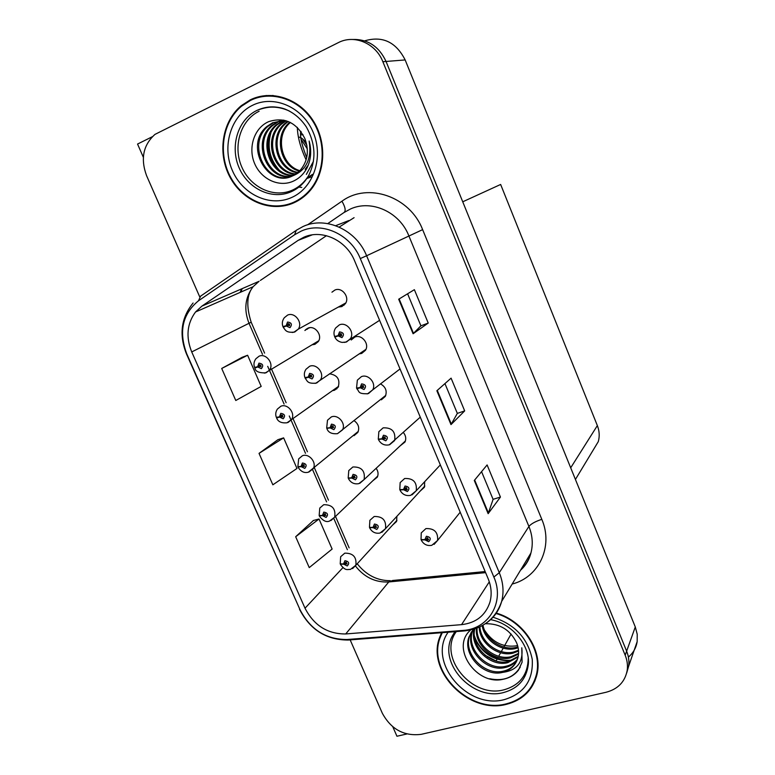 <?xml version="1.0" encoding="UTF-8"?>
<svg xmlns="http://www.w3.org/2000/svg" width="775" height="775" viewBox="0 0 775 775"><rect width="100%" height="100%" fill="white"/><g stroke="black" fill="none" stroke-linecap="round" stroke-linejoin="round"><path stroke-width="1.16" d="M372.756 480.81L377.309 477.168C378.597 474.203 378.21 471.248 376.137 468.303M332.456 390.658L334.548 390.222L338.142 387.258C340.39 379.537 337.503 375.052 329.482 373.792M400.045 445.935L405.005 442.012C406.362 438.728 405.829 435.569 403.407 432.537M359.145 353.904L361.702 353.429L365.442 350.3C369.743 343.916 361.731 333.977 354.785 337.086L351.23 339.983M311.957 344.807L314.892 344.323L318.215 341.668C322.923 335.468 314.95 324.948 307.966 328.154L304.885 330.508M338.326 307.065L341.862 306.571L345.292 303.8C350.145 297.377 342.037 286.692 334.868 290.063L331.942 292.194M628.399 657.093C633.243 652.996 636.168 647.822 637.176 641.564L637.224 634.26L635.287 626.956L405.16 59.937C395.996 41.976 382.482 35.621 364.628 40.852M152.278 136.739L137.553 144.053L143.346 157.277M350.155 639.879L382.317 713.223C391.113 729.372 404.075 736.415 421.174 734.342L606.04 692.278C617.927 689.13 624.979 681.855 627.188 670.443C627.895 665.396 627.237 660.329 625.183 655.233L382.85 61.709L386.057 61.457C378.975 46.374 367.825 39.041 352.606 39.467C367.825 39.041 378.975 46.374 386.057 61.457L626.636 651.174L386.057 61.457L405.16 59.937M626.684 672.991L628.622 666.306C629.329 661.278 628.67 656.241 626.636 651.174C628.67 656.241 629.329 661.278 628.622 666.306L626.684 672.991M392.818 726.824L396.945 736.25L406.875 733.973M354.01 435.666L357.837 432.421C359.716 427.8 358.467 423.877 354.097 420.651M392.508 525.159L396.567 521.498L396.887 516.334M381.358 399.813L385.34 396.364C387.316 391.065 385.698 386.909 380.506 383.887M420.089 491.166L424.438 487.223L424.671 481.711M462.733 201.8L500.64 184.46L597.351 425.591C599.443 430.958 599.753 436.296 598.3 441.614L591.964 452.096M250.17 99.917L241.287 105.671C221.805 121.694 217.184 153.905 230.243 177.62C243.108 201.461 271.337 212.902 293.812 202.837C299.828 200.153 305.098 196.259 309.642 191.154C325.577 173.338 327.263 142.242 312.897 120.29C298.675 98.231 271.027 89.474 250.17 99.917M284.696 205.172L291.177 203.912M441.614 632.729L439.648 637.408C426.202 671.257 469.185 714.521 506.462 704.33C522.495 700.164 532.638 690.37 536.881 674.928C543.246 650.913 523.561 620.804 496.31 613.093M256.583 97.979L260.177 96.4M303.81 237.247C321.877 228.916 346.406 240.172 354.63 260.904L488.124 578.644C491.389 586.636 491.999 594.444 489.965 602.078C485.567 615.418 476.102 622.945 461.551 624.65L345.708 633.96C327.525 634.047 313.952 625.473 305.011 608.21L191.725 351.937C185.719 336.951 186.988 323.63 195.532 311.986L201.888 306.135L298.133 240.366L303.81 237.247M301.204 231.115L294.616 234.757L198.497 300.787C182.416 314.059 178.512 331.768 186.785 353.923L299.993 609.654C310.349 629.629 326.072 639.588 347.152 639.511L462.937 630.424C488.618 629.203 505.009 601.923 493.869 577.046L360.298 258.569C350.736 234.438 322.168 221.379 301.204 231.115M440.19 636.604L440.752 634.57M481.566 471.665L493.094 499.381L488.143 513.67L500.437 497.066L487.107 464.942L474.29 480.471L488.143 513.67M493.074 499.323L500.437 497.066M428.226 323.059L420.912 325.82L413.094 333.754L428.226 323.059L414.373 289.676L398.689 299.218L413.094 333.754M464.68 410.895L457.337 413.395L450.992 424.603L464.68 410.895L451.089 378.152L436.868 390.745L450.992 424.603M382.85 61.709C375.739 43.245 354.262 34.187 338.287 42.654L154.952 134.404C143.181 145.061 140.382 158.827 146.582 175.673L199.679 296.757M242.158 357.304L221.708 368.454L235.784 400.491L261.194 386.405L247.612 355.25L241.945 357.382M313.429 520.48L295.672 536.736L309.244 567.6L332.126 549.049L319.019 518.998L313.216 520.538M259.034 453.375L272.848 484.811L296.98 468.458L283.631 437.865L277.896 439.696L259.034 453.375L283.631 437.865M457.357 413.433L444.947 383.596M420.922 325.839L407.602 293.802M221.708 368.454L247.612 355.25M295.672 536.736L319.019 518.998M532.483 684.761L534.992 680.837M266.319 95.49L259.809 97.098M256.38 367.127L254.868 368.077L257.746 366.972L261.359 368.658C263.733 365.597 262.928 363.756 258.957 363.146L257.649 366.73L259.15 366.236L259.683 364.802L261.078 366.662L259.199 366.333L257.746 366.972M260.836 365.257L259.15 366.236M257.649 366.73L254.578 367.408C253.454 364.395 253.9 361.499 255.924 358.718L259.112 356.19C266.116 352.983 274.282 363.746 269.593 370.004L266.28 372.668M261.01 365.287L259.199 366.333M307.617 328.978L305.476 329.821M285.752 325.878L283.224 327.273L286.275 325.984L289.976 327.67C292.427 324.493 291.623 322.613 287.544 322.032L286.169 325.733L287.728 325.209L288.271 323.727L289.695 325.616L287.767 325.306L286.275 325.984M289.627 324.183L287.728 325.209M286.169 325.733L282.933 326.575C281.8 323.495 282.265 320.54 284.299 317.74L287.593 315.096C294.8 311.724 303.112 322.671 298.268 329.162L294.839 331.952M289.685 324.279L287.767 325.306M289.666 324.241L288.697 324.686M344.081 305.185L343.693 304.284M336.321 336.205L334.868 337.164L338.181 335.904L341.959 337.629C344.526 334.422 343.722 332.514 339.537 331.913L338.074 335.662L339.683 335.129L340.264 333.628L341.746 335.478L341.233 335.914L339.721 335.226L338.181 335.904M341.562 333.986L339.683 335.129M338.074 335.662L334.567 336.457C333.531 333.473 333.889 330.663 335.633 328.009L339.392 324.861C346.57 321.596 354.911 331.884 350.523 338.588L346.628 341.911M341.63 334.064L339.721 335.226M298.927 137.136C300.826 137.243 303.015 138.87 305.515 142.019L302.928 139.461L306.881 145.303M303.035 134.724L300.545 134.85M300.526 134.153L301.146 131.76M307.336 148.926L300.971 139.142M277.247 417.405L276.627 417.987L279.581 417.086L283.185 418.8C285.568 415.826 284.774 414.005 280.802 413.337L279.475 416.853L280.986 416.378L281.519 414.983L282.943 416.776L279.581 417.086M282.642 415.235L280.986 416.378M337.416 387.151L338.355 386.88M279.475 416.853L276.336 417.318C275.28 414.509 275.629 411.757 277.402 409.074L280.879 406.236C287.69 403.291 295.75 413.356 291.555 419.566L287.971 422.54M282.72 415.313L281.025 416.475M298.423 466.908L301.165 466.657L304.769 468.391C307.171 465.504 306.387 463.702 302.415 462.995L301.068 466.414L302.579 465.978L303.122 464.613L304.565 466.347L301.165 466.657M304.091 464.767L302.579 465.978M301.068 466.414L297.862 466.695L298.685 458.858L302.405 455.739C309.041 453.036 316.994 462.481 313.245 468.623L308.963 472.004M304.178 464.826L302.618 466.075M319.562 515.811L322.526 515.685L326.11 517.438C328.542 514.639 327.767 512.856 323.795 512.101L322.419 515.452L323.94 515.046L324.493 513.709L325.955 515.385L322.526 515.685M325.297 513.777L323.94 515.046M322.419 515.452L319.155 515.53L319.775 508.071L323.708 504.709C332.272 504.603 335.924 508.758 334.674 517.187L330.906 520.577M325.384 513.825L323.979 515.133M340.545 564.152L343.645 564.181L347.239 565.963C349.68 563.251 348.905 561.488 344.933 560.683L343.548 563.958L345.069 563.58L345.631 562.272L347.103 563.9L343.645 564.181M346.28 562.292L345.069 563.58M343.548 563.958L340.215 563.842L340.661 556.731L344.778 553.156C353.129 553.069 356.81 557.099 355.841 565.256L352.596 568.579M346.377 562.321L345.108 563.667M306.164 377.58L305.224 378.307L308.343 377.241L312.034 378.956C314.505 375.865 313.71 374.005 309.632 373.376L308.237 376.999L309.797 376.495L310.358 375.052L311.812 376.873L309.835 376.592L308.343 377.241M311.56 375.352L309.797 376.495M308.237 376.999L304.924 377.619C303.877 374.674 304.236 371.893 305.989 369.278L309.603 366.284C316.597 363.194 324.793 373.366 320.501 379.818L316.772 382.957M311.627 375.429L309.835 376.592M327.379 428.265L330.169 427.926L333.851 429.67C336.34 426.667 335.556 424.836 331.477 424.148L330.063 427.684L331.623 427.219L332.194 425.804L333.667 427.558L330.169 427.926M333.221 425.979L331.623 427.219M384.342 396.509L384.836 396.354M330.063 427.684L326.682 428.091L327.486 420.215L331.361 416.911C338.162 414.063 346.241 423.576 342.443 429.951L337.522 433.651M333.308 426.037L331.661 427.316M348.663 478.272L351.753 478.059L355.425 479.822C357.934 476.916 357.159 475.094 353.08 474.358L351.647 477.817L353.206 477.381L353.787 475.995L355.279 477.691L351.753 478.059M354.64 476.082L353.206 477.381M351.647 477.817L348.188 478.01L348.779 470.561L352.887 466.976C361.615 466.734 365.354 470.929 364.105 479.57L359.803 483.319M354.737 476.131L353.255 477.478M369.83 527.697L373.095 527.639L376.766 529.422C379.295 526.603 378.52 524.801 374.441 524.026L372.998 527.397L374.558 527L375.139 525.644L376.65 527.281L373.095 527.639M375.827 525.663L374.558 527M372.998 527.397L369.462 527.387L369.878 520.316L374.17 516.499C382.676 516.286 386.444 520.345 385.495 528.686L381.813 532.377M375.923 525.702L374.596 527.087M357.459 388.178L356.849 388.788L360.239 387.762L364.017 389.515C366.594 386.396 365.8 384.516 361.615 383.867L360.142 387.519L361.741 387.025L362.332 385.562L363.843 387.335L360.239 387.762M363.446 385.756L361.741 387.025M360.142 387.519L356.548 388.081L357.343 380.157L361.382 376.65C368.348 373.657 376.563 383.228 372.717 389.835L368.551 393.516M363.523 385.824L361.789 387.122M378.859 439.367L382.056 439.047L385.824 440.81C388.42 437.798 387.626 435.938 383.451 435.23L381.949 438.795L383.557 438.33L384.158 436.906L385.688 438.611L382.056 439.047M385.068 436.993L383.557 438.33M381.949 438.795L378.287 439.134L378.849 431.685L383.131 427.858C392.034 427.471 395.87 431.704 394.62 440.558L389.66 444.705M385.165 437.042L383.606 438.427M336.873 388.808L336.185 389.06M400.2 489.916L403.62 489.752L407.379 491.544C409.994 488.618 409.219 486.778 405.034 486.022L403.513 489.509L405.131 489.073L405.742 487.678L407.282 489.325L406.681 489.887L405.17 489.17L403.62 489.752M406.458 487.698L405.131 489.073M403.513 489.509L399.784 489.616L400.152 482.593L404.647 478.504C413.288 478.146 417.163 482.234 416.243 490.759L412.019 494.867M406.555 487.727L405.17 489.17M421.368 539.875L424.952 539.894L428.701 541.706C431.336 538.877 430.561 537.056 426.386 536.252L424.845 539.652L426.463 539.255L427.073 537.889L428.633 539.487L428.003 540.068L426.502 539.342L424.952 539.894M427.606 537.86L426.463 539.255M424.845 539.652L421.038 539.545L421.242 532.9L425.911 528.589C434.329 528.269 438.233 532.222 437.594 540.446L434.077 544.408M427.703 537.889L426.502 539.342M308.741 175.392C304.662 182.096 299.247 186.998 292.514 190.078C273.992 198.526 250.461 187.598 241.713 166.819C232.694 146.165 240.57 120.144 259.121 111.251M292.582 175.906L299.906 170.674C307.694 161.597 309.351 150.922 304.895 138.648C296.563 122.421 284.541 116.744 268.809 121.597C254.152 127.768 247.855 147.705 254.549 163.37C261.078 179.151 278.593 187.347 292.553 181.495C298.772 178.851 303.597 174.346 307.036 167.962C311.037 159.514 311.734 150.534 309.138 141.021C311.879 158.73 306.358 170.364 292.582 175.906C267.85 188.78 243.457 145.187 266.988 126.422L272.616 122.76L285.665 120.629M250.403 100.459C271.056 90.123 298.414 98.803 312.48 120.648C326.682 142.377 325.006 173.154 309.225 190.776C304.73 195.813 299.528 199.65 293.589 202.304C271.357 212.273 243.418 200.967 230.688 177.378C217.756 153.915 222.309 122.043 241.568 106.185L250.403 100.459M266.358 96.081L273.129 95.48M297.232 201.142L290.954 203.379M299.46 171.13C280.395 166.712 272.974 135.625 289.559 122.469L289.86 122.218M299.906 170.665C281.393 165.811 274.331 135.586 290.402 122.489M297.59 172.806C276.975 170.364 267.627 137.185 285.19 123.235L287.738 121.317M298.065 172.408C277.828 169.454 268.973 136.797 286.285 123.041L288.261 121.52M295.624 174.239C273.653 173.997 262.202 138.754 280.744 124.01L285.791 120.668M296.118 173.9C274.476 173.096 263.568 138.357 281.858 123.816L286.256 120.803M293.56 175.431C270.446 177.649 256.661 140.372 276.229 124.804L283.485 120.474M294.083 175.15C271.231 176.739 258.056 139.965 277.363 124.601L284.067 120.503M291.429 176.39C267.394 181.331 250.993 142.038 271.647 125.598L277.237 121.966L281.151 120.532M291.972 176.177C268.14 180.401 252.427 141.612 272.8 125.405L278.38 121.772L281.732 120.493M289.782 176.962C265.244 184.13 246.644 143.346 268.16 126.209L273.778 122.557L284.318 120.28M282.294 120.338L283.359 120.077M308.295 165.075L305.166 169.279M312.238 174.888L306.919 178.172M311.007 177.039L306.609 178.589L311.095 176.903M279.087 169.967C269.69 159.078 266.939 146.795 270.833 133.116M313.458 161.307L306.348 174.385M312.509 174.385L307.036 178.008M275.987 167.148C269.468 157.926 267.201 147.957 269.206 137.243M528.172 658.314C527.92 674.686 519.918 685.158 504.167 689.75C472.014 698.924 437.294 656.677 456.33 631.577M470.638 630.007C449.936 647.687 476.625 685.982 503.198 679.239C509.601 677.951 514.687 674.918 518.465 670.123L522.088 662.199L521.788 647.803C523.425 662.286 517.022 670.482 502.568 672.4C483.929 677.34 462.132 654.633 468.991 636.943L473.428 629.3M517.623 645.653C503.769 647.9 492.735 642.727 484.511 630.133M496.019 613.509C523.077 621.075 542.684 650.952 536.348 674.783C532.144 690.041 522.118 699.728 506.259 703.855C469.379 713.949 426.841 671.15 440.123 637.66L442.244 632.671M536.503 676.381L534.479 680.615M518.136 647.774L515.346 648.597C501.648 651.891 484.462 640.683 482.205 625.658M517.952 646.912L515.966 647.454C502.51 650.68 485.615 639.937 482.999 625.212M518.553 651.077L512.866 653.218C498.063 656.851 479.618 643.357 479.163 627.178M518.494 650.273L513.496 652.056C498.984 655.592 480.868 642.746 479.899 626.839M518.514 654.148L510.357 657.907C494.188 662.034 474.368 645.342 476.46 628.292M518.562 653.403L510.987 656.725C495.196 660.717 475.714 644.926 477.1 628.05M518.078 657.035L507.799 662.664C489.945 667.42 468.788 646.466 474.319 629.029M518.223 656.328L508.439 661.472C491.04 666.074 470.202 646.243 474.794 628.874M517.264 659.757C514.251 663.826 510.231 666.403 505.203 667.498C486.681 672.438 465.039 649.915 471.859 632.322L472.74 630.094M517.506 659.099C514.503 662.848 510.618 665.25 505.852 666.277C487.368 671.227 465.756 648.743 472.576 631.189L473.176 629.581M516.421 661.695C513.457 666.723 509.059 669.881 503.227 671.169C484.617 676.11 462.859 653.451 469.708 635.781L471.529 631.732M502.568 672.4C510.531 670.239 515.637 665.367 517.894 657.781C519.124 652.889 518.698 647.881 516.596 642.766C510.26 629.852 499.856 623.497 485.382 623.71M520.228 667.168C513.592 677.67 503.411 681.525 489.693 678.735M513.176 659.845C497.705 662.838 479.134 651.717 474.368 635.626M511.122 660.697C494.334 661.298 482.186 653.761 474.688 638.077M511.083 634.008L503.828 647.038M503.198 648.171L502.529 649.363M502.21 649.934L501.28 651.61M500.631 652.773L499.982 653.935M499.662 654.517L498.693 656.26M498.034 657.433L497.395 658.576M497.075 659.167L496.068 660.978M635.287 626.956L625.183 655.233M597.351 425.591L570.7 467.809M307.617 224.808L341.94 201.209C367.796 182.077 409.975 196.443 422.627 229.632L541.812 519.347C535.418 521.42 531.117 523.784 528.908 526.448L408.754 235.61C399.532 211.953 371.351 199.291 350.445 208.998L343.877 212.612L327.777 223.588M541.812 519.347C553.612 546.549 538.916 577.317 512.149 584.05M520.645 570.012C525.624 565.363 529.044 559.705 530.914 553.03C533.2 544.312 532.532 535.457 528.908 526.448L499.284 572.696C503.266 582.48 504.05 592.061 501.648 601.429C499.255 610.012 494.557 616.919 487.543 622.141M294.616 234.757L296.234 230.311L303.044 226.513M193.091 303.015C181.088 317.876 178.889 334.848 186.475 353.942L186.785 353.923M299.993 609.654L186.484 353.962M347.152 639.511L349.757 639.917M295.343 230.931L200.618 296.137L198.497 300.787M462.937 630.424L465.145 630.879M493.869 577.046L499.284 572.696L366.614 255.76L360.298 258.569M303.287 226.407C325.742 215.934 356.393 229.894 366.614 255.76L422.627 229.632M241.606 288.881L240.192 292.378M341.94 201.209C345.408 207.264 346.047 211.062 343.877 212.612M305.011 608.21L342.947 567.62M355.463 566.002C364.327 577.307 375.429 582.626 388.779 581.957L485.605 572.648M345.708 633.96L388.779 581.957L392.596 580.494L485.15 571.553M461.551 624.65L489.306 581.831M354.078 217.678L339.159 227.085M298.133 240.366L312.16 234.883M335.691 225.68L348.818 220.555M201.888 306.135L259.073 281.296L253.115 286.702C245.036 297.455 243.679 309.69 249.066 323.427L262.483 354.301M326.44 235.697L260.361 280.434M191.725 351.937L251.177 322.206L264.595 353.109M267.704 366.323L284.105 404.075M289.269 415.972L305.495 453.317M312.587 469.64L326.585 501.861M333.822 518.514L347.374 549.717M451.35 424.157L437.274 390.387M413.511 333.415L399.135 298.947M488.453 513.118L474.658 480.035M309.855 327.689L306.28 329.104M265.709 372.862L264.323 373.114M294.471 332.088L292.252 332.475M346.154 342.075L344.187 342.414M306.115 159.873L304.1 155.368C299.77 144.896 297.513 135.567 297.329 127.381M316.084 383.17L315.008 383.373M367.786 393.748L367.04 393.894M289.569 111.145C278.603 106.03 267.743 105.788 256.98 110.399L256.98 110.399C267.007 106.427 276.307 105.972 284.861 109.033C293.609 112.54 300.807 118.565 306.454 127.11C315.648 143.869 316.365 160.028 308.624 175.605C304.391 182.968 298.646 188.306 291.381 191.638C272.364 200.299 248.213 189.139 239.136 167.846C229.787 146.688 237.663 119.922 256.612 110.563L256.951 110.399C267.482 105.526 278.254 105.72 289.269 110.99M299.567 187.182L301.766 187.424M252.466 105.332C273.963 94.492 302.86 107.144 313.226 132.418C323.921 157.538 313.362 188.102 291.565 197.538C269.923 207.332 242.517 194.535 232.277 170.306C221.737 146.223 230.814 115.804 252.466 105.332M490.604 619.651C513.108 623.613 530.575 646.863 528.288 664.65C526.322 679.229 518.107 688.52 503.643 692.521C472.169 701.414 436.974 662.053 452.581 635.548L454.983 631.683M487.204 656.812L493.656 660.184M493.026 617.229C514.852 624.321 527.93 638.368 532.251 659.37C533.403 680.169 524.142 693.577 504.448 699.573C467.257 710.007 426.918 661.714 448.124 632.216M637.176 641.564L627.188 670.443M598.3 441.614L575.428 479.454M242.381 105.526L241.287 105.671M440.965 635.452L439.648 637.408M520.49 570.264C525.76 565.527 529.238 559.783 530.914 553.03L501.648 601.429C495.419 619.128 482.796 628.98 463.789 630.986L348.14 640.043C326.236 639.976 310.019 629.707 299.499 609.227M242.158 288.649L240.889 292.078M195.532 311.986L253.115 286.702C246.76 294.481 246.121 306.309 251.177 322.206M271.453 368.9L286.13 402.709M293.008 418.548L307.433 451.786M314.35 467.713L328.445 500.166M335.488 516.402L349.147 547.867M357.207 563.754C366.207 575.079 377.241 580.727 390.3 580.688M318.738 340.767L265.399 372.862C258.947 373.017 255.44 371.419 254.868 368.077M259.954 364.744L259.247 365.151M345.795 302.938L298.268 329.162L294.045 332.107C286.798 332.921 285.752 330.208 285.374 330.15L283.224 327.273M288.639 323.65L287.825 324.086M379.595 320.317L345.834 342.075L342.133 342.414C338.627 341.746 336.205 339.993 334.868 337.164M340.583 333.56L339.76 334.064M306.745 157.441L305.786 155.252C301.407 143.549 299.741 135.557 300.787 131.275M338.636 386.279L286.992 422.792C281.48 423.305 278.031 421.707 276.627 417.987M281.674 414.935L281.044 415.361M358.312 431.365L308.363 472.188C304.401 473.312 300.991 471.704 298.152 467.364M303.161 464.593L302.618 465.029M377.754 476.034L334.674 517.187L329.52 521.062C326.353 522.476 323.001 520.848 319.436 516.198M396.974 520.287L355.841 565.256L350.455 569.412C347.287 569.286 345.553 571.252 340.506 564.52M365.916 349.37L315.88 383.17C307.036 383.848 307.413 380.825 305.224 378.307M310.581 374.993L309.864 375.458M385.795 395.347L337.483 433.671C331.826 434.155 328.319 432.528 326.972 428.778M332.281 425.775L331.661 426.25M405.432 440.897L364.105 479.57L358.854 483.629C354.262 484.462 350.804 482.815 348.488 478.708M353.749 476.015L353.226 476.489M424.836 486.022L385.495 528.686L380.012 533.045C375.478 533.81 372.058 532.154 369.762 528.085M400.026 368.948L367.67 393.729C357.304 394.068 359.571 391.249 356.849 388.788M362.497 385.514L361.789 386.037M420.273 417.144L389.273 444.821C384.536 445.741 380.971 444.075 378.588 439.842M384.168 436.906L383.577 437.429M440.336 464.893L416.243 490.759L410.634 495.351C405.964 496.194 402.448 494.518 400.084 490.333M405.625 487.727L405.131 488.231M460.205 512.188L437.594 540.446L431.782 545.329C427.17 546.104 423.692 544.418 421.338 540.262M309.225 190.776L310.242 190.456M290.16 122.363L289.559 122.469M286.285 123.041L285.19 123.235M281.858 123.816L280.744 124.01M277.363 124.601L276.229 124.804M272.8 125.405L271.647 125.598M268.16 126.209L266.988 126.422M454.906 631.683L452.581 635.548L455.128 631.664M485.053 655.204L495.971 660.949M536.348 674.783L537.327 672.758M472.576 631.189L471.859 632.322M469.708 635.781L468.991 636.943"/></g></svg>

